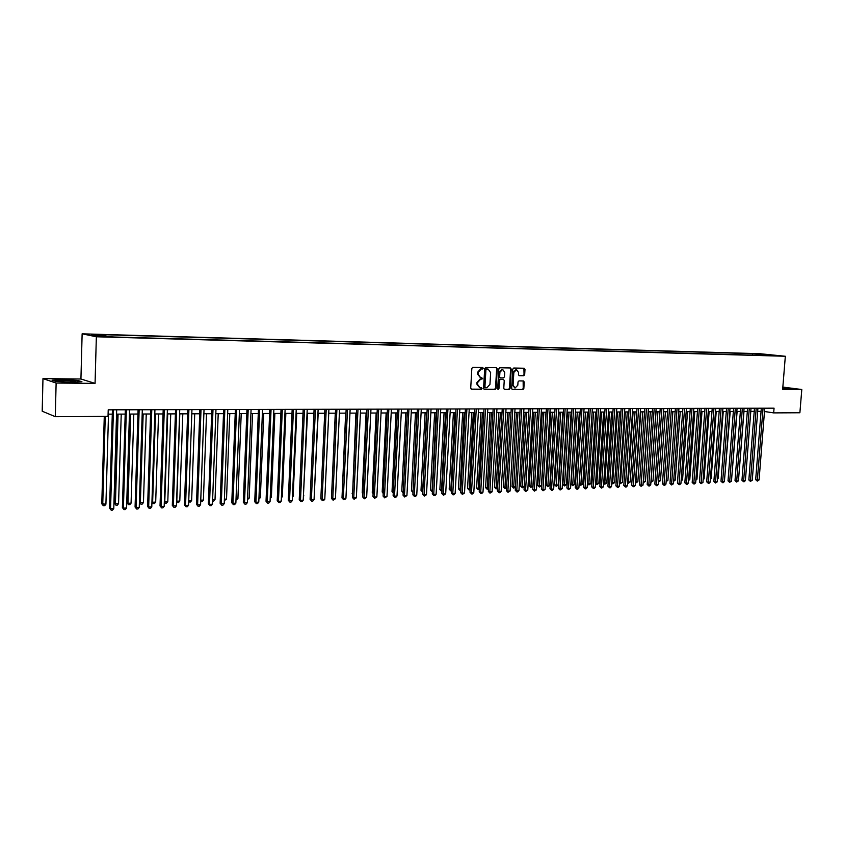 <?xml version="1.0" encoding="UTF-8"?>
<svg xmlns="http://www.w3.org/2000/svg" width="844" height="844" viewBox="0 0 844 844"><rect width="100%" height="100%" fill="white"/><g stroke="black" fill="none" stroke-linecap="round" stroke-linejoin="round"><path stroke-width="1.27" d="M483.232 368.248L482.684 367.467L472.83 367.288L471.838 368.374L470.72 388.124L471.501 389.221L481.375 389.306L482.061 388.546L481.523 387.776L479.941 387.744L477.461 384.242L477.556 382.606L480.7 379.146L482.652 378.407L480.542 377.595L478.042 374.071L478.137 372.426L481.28 368.976L483.232 368.248M480.31 377.563L477.44 373.976L477.535 372.331L480.679 368.881L481.935 368.912L482.304 367.467M471.205 389.126L480.774 389.2L481.175 387.776M479.677 387.702L476.86 384.147L476.955 382.501L480.088 379.04L481.354 379.061L481.745 377.627M756.319 353.731L761.478 354.163L756.319 353.731M523.734 375.77L524.673 374.715L525 369.313L524.251 368.237L513.743 368.037L512.793 369.102L511.633 388.451L512.382 389.527L522.89 389.611L523.839 388.546L524.229 382.037L523.491 380.961L518.965 380.908L518.016 381.963L517.815 385.212L515.072 388.04L513.078 385.159L513.838 372.426L516.56 369.609L518.585 372.51L518.459 374.62L519.208 375.707L523.734 375.77L523.111 375.675L524.05 374.62L523.892 368.227M782.662 389.337L801.8 389.506L799.89 412.758L773.684 412.895L774.053 408.179L108.222 409.825L108.032 416.398L55.293 416.672L56.126 383.049L95.066 383.387L96.353 336.777L785.331 356.263L782.662 389.337M497.264 368.828L496.483 367.72L485.68 367.52L484.699 368.596L483.57 388.229L484.34 389.316L495.154 389.401L496.124 388.324L497.264 368.828L496.145 367.72M499.806 367.784L510.398 367.973L511.232 369.071L510.071 388.44L509.122 389.506L504.522 389.464L503.773 388.388L504.237 380.517L503.478 379.431L500.397 379.389L499.426 380.454L498.952 388.673L498.213 389.422L497.686 388.662L498.846 368.849L499.806 367.784M94.444 334.773L100.098 334.846L94.444 334.773M96.353 336.777L82.132 333.823L760.011 353.72L785.331 356.263M752.415 355.134L752.531 353.689L103.031 334.688L105.764 335.237L106.027 336.292M752.531 353.689L775.056 355.429L767.607 355.218L772.45 355.704L114.636 337.02L97.366 336.039L91.468 334.825L105.764 335.237M95.066 383.387L80.929 379.009L42.97 378.618L56.126 383.049M42.97 378.618L42.2 411.207L55.293 416.672M801.8 389.506L782.852 387.09M80.929 379.009L82.132 333.823M764.495 411.503L773.684 412.895M108.095 414.161L112.294 414.151M116.556 414.13L125.197 414.087M129.438 414.077L137.952 414.035M142.182 414.014L150.57 413.982M154.79 413.961L163.05 413.929M167.26 413.908L175.404 413.876M179.593 413.855L187.621 413.824M191.799 413.803L199.712 413.771M203.868 413.75L211.675 413.718M215.821 413.697L223.512 413.666M227.648 413.655L235.223 413.613M239.348 413.602L246.817 413.571M250.921 413.549L258.285 413.518M262.378 413.497L269.637 413.465M273.72 413.454L280.873 413.423M284.945 413.402L292.003 413.37M296.054 413.36L303.017 413.328M307.058 413.307L313.915 413.275M317.945 413.265L324.708 413.233M324.993 494.943L328.738 413.212L335.395 413.191M339.393 413.17L345.966 413.138M349.965 413.127L356.442 413.096M360.42 413.075L366.813 413.054M370.78 413.032L377.089 413.011M381.045 412.99L387.259 412.959M391.205 412.948L397.334 412.916M401.259 412.906L407.304 412.874M411.228 412.864L417.189 412.832M421.093 412.822L426.98 412.79M430.862 412.779L436.664 412.748M440.547 412.737L446.276 412.705M450.137 412.695L455.781 412.663M459.642 412.653L465.202 412.632M469.053 412.611L474.539 412.589M478.369 412.568L483.791 412.547M487.61 412.526L492.959 412.505M496.757 412.494L502.032 412.463M505.83 412.452L511.031 412.431M514.808 412.41L519.946 412.389M523.713 412.378L528.777 412.357M532.543 412.336L537.533 412.315M541.278 412.294L546.205 412.273M549.95 412.262L554.814 412.241M558.538 412.22L563.328 412.199M567.041 412.188L571.778 412.167M575.481 412.146L580.155 412.136M583.837 412.115L588.447 412.094M592.129 412.083L596.676 412.062M600.348 412.041L604.831 412.02M608.492 412.009L612.913 411.988M616.563 411.977L620.931 411.956M624.56 411.935L628.875 411.925M632.494 411.904L636.756 411.883M640.364 411.872L644.563 411.851M648.16 411.84L652.306 411.819M655.904 411.809L659.987 411.788M663.563 411.767L667.604 411.756M671.17 411.735L675.158 411.724M678.713 411.703L682.638 411.693M686.193 411.672L690.065 411.661M693.599 411.64L697.429 411.629M700.963 411.608L704.74 411.598M708.253 411.577L711.977 411.566M715.48 411.545L719.162 411.534M722.664 411.513L726.294 411.503M729.775 411.482L733.362 411.471M736.833 411.461L740.367 411.439M743.838 411.429L747.33 411.408M745.663 477.103L750.791 411.397L754.23 411.376M757.669 411.366L761.066 411.355M757.912 355.292L757.237 354.163M764.675 354.385L764.59 355.482M71.118 382.3L81.942 381.752L77.743 380.433L62.92 379.652L52.001 380.18L55.999 381.509L71.118 382.3M782.789 387.807L786.418 388.493L782.736 388.483L790.617 388.335L782.831 387.354M484.045 389.221L494.542 389.295L495.512 388.219L496.652 368.733M486.598 369.071L485.912 369.82L484.92 387.037L486.84 387.818L489.953 384.368L490.638 372.626L488.138 369.102L485.986 368.976L485.311 369.735L485.912 369.82M485.342 387.776L484.319 386.942L485.311 369.735M485.986 368.976L487.315 368.997M504.237 389.369L508.51 389.401L509.459 388.335L510.609 368.986L510.114 367.973M503.003 379.357L499.785 379.294L498.815 380.359L498.329 388.567L498.952 388.673M497.897 389.274L498.329 388.567M504.723 372.341L502.665 369.419L499.912 372.257L499.648 376.783L500.408 377.869L503.499 377.912L504.459 376.846L504.723 372.341M502.212 369.345L499.3 372.162L499.912 372.257M500.27 377.838L499.036 376.688L499.3 372.162M518.933 375.622L523.111 375.675M516.085 369.535L513.215 372.341L513.838 372.426M514.882 388.008L512.456 385.064L513.215 372.341M512.086 389.432L522.267 389.506L523.217 388.44L523.143 380.961M104.276 416.419L101.786 503.805L105.922 504.206L108.517 414.161M105.257 416.408L102.746 504.343L103.369 505.778L101.786 503.805M105.922 504.206L104.635 505.725L103.369 505.778M112.421 409.815L109.572 508.172L110.564 508.721L113.444 409.815M113.782 508.584L112.474 510.124L111.186 510.177L110.564 508.721L113.782 508.584L116.683 409.804M111.186 510.177L109.572 508.172M64.598 380.454L58.078 380.823C58.088 381.425 61.855 381.826 69.377 382.005L75.084 381.804C76.878 381.161 73.375 380.718 64.598 380.454M52.813 380.444L63.036 379.948L77.405 380.707L80.876 381.804M782.81 387.554L789.921 388.462M117.063 414.13L114.436 503.267L115.417 503.805L118.561 503.668L121.23 414.109M118.065 414.119L115.417 503.805L116.018 505.229L114.436 503.267M118.561 503.668L117.284 505.176L116.018 505.229M129.649 414.077L126.959 502.739L127.961 503.277L131.073 503.14L133.806 414.056M130.672 414.066L127.961 503.277L128.541 504.691L126.959 502.739M131.073 503.14L129.786 504.638L128.541 504.691M143.153 414.014L140.368 502.75L143.448 502.613L146.244 414.003M139.418 502.254L140.927 504.163L139.418 502.328M143.448 502.613L142.161 504.111L140.927 504.163M155.496 413.961L152.637 502.222L155.686 502.096L158.556 413.95M151.952 501.885L153.186 503.636L151.941 502.201M155.686 502.096L154.41 503.583L153.186 503.636M125.323 409.783L122.391 507.603L123.403 508.151L126.357 409.783M126.589 508.014L125.281 509.544L124.005 509.607L123.403 508.151L126.589 508.014L129.575 409.773M124.005 509.607L122.391 507.603M138.089 409.751L135.072 507.044L136.106 507.592L139.144 409.751M139.249 507.455L137.952 508.974L136.686 509.027L136.106 507.592L139.249 507.455L142.32 409.741M136.686 509.027L135.072 507.044M150.707 409.72L147.616 506.495L148.66 507.033L151.783 409.72M151.783 506.896L150.485 508.415L149.23 508.468L148.66 507.033L151.783 506.896L154.927 409.709M149.23 508.468L147.616 506.495M163.198 409.688L160.022 505.946L161.098 506.484L164.295 409.688M164.179 506.347L162.881 507.856L161.647 507.909L161.098 506.484L164.179 506.347L167.397 409.678M161.647 507.909L160.022 505.946M167.713 413.908L164.78 501.716L167.798 501.589L170.741 413.898M164.348 501.494L165.318 503.108L164.327 502.064M167.798 501.589L166.521 503.066L165.318 503.108M175.541 409.667L172.303 505.398L173.389 505.936L176.66 409.656M176.449 505.799L175.151 507.297L173.927 507.36L173.389 505.936L176.449 505.799L179.74 409.656M173.927 507.36L172.303 505.398M179.793 413.855L176.807 501.199L179.793 501.072L182.8 413.845M176.607 501.104L177.324 502.602L176.575 501.937M179.793 501.072L178.517 502.549L177.324 502.602M187.769 409.635L184.446 504.87L185.564 505.398L188.908 409.625M188.581 505.261L187.284 506.759L186.081 506.811L185.564 505.398L188.581 505.261L191.947 409.625M186.081 506.811L184.446 504.87M188.739 500.692L191.651 500.576L194.721 413.792M191.651 500.576L190.385 502.032L188.708 501.79M189.204 502.085L188.739 500.808M199.859 409.604L196.473 504.332L197.601 504.86L201.02 409.604M200.587 504.733L199.3 506.21L198.097 506.273L197.601 504.86L200.587 504.733L204.026 409.593M198.097 506.273L196.473 504.332M200.756 500.186L203.393 500.081L206.527 413.739M203.393 500.081L202.127 501.526L200.703 501.463M200.956 501.579L200.724 500.925M211.823 409.572L208.362 503.815L209.512 504.332L212.994 409.572M212.466 504.206L211.179 505.683L209.998 505.735L209.512 504.332L212.466 504.206L215.969 409.562M209.998 505.735L208.362 503.815M212.635 499.69L215.02 499.585L218.216 413.687M212.593 501.083L213.754 501.03L215.02 499.585M224.398 499.184L226.519 499.099L229.779 413.644M226.519 499.099L224.346 500.576M236.035 498.698L237.913 498.614L241.215 413.592M237.913 498.614L235.982 500.081M247.556 498.203L249.18 498.139L252.546 413.539M249.18 498.139L247.503 499.585M258.96 497.728L260.342 497.665L263.761 413.497M260.342 497.665L258.908 499.089M270.249 497.243L271.388 497.2L274.87 413.444M271.388 497.2L270.196 498.54M281.421 496.768L282.318 496.736L285.852 413.402M282.318 496.736L281.379 497.802M292.478 496.304L293.153 496.272L296.74 413.349M293.153 496.272L292.446 497.074M303.418 495.839L307.511 413.307M303.872 495.818L303.397 496.356M314.263 495.386L318.177 413.265M335.279 413.191L331.65 494.173M223.66 409.54L220.136 503.288L221.297 503.815L224.852 409.54M224.23 503.678L222.943 505.155L221.772 505.208L221.297 503.815L224.23 503.678L227.796 409.53M221.772 505.208L220.136 503.288M235.381 409.519L231.783 502.781L232.965 503.298L236.584 409.509M235.866 503.172L234.579 504.628L233.419 504.68L232.965 503.298L235.866 503.172L239.506 409.509M233.419 504.68L231.783 502.781M246.975 409.488L243.315 502.275L244.517 502.781L248.199 409.488M247.387 502.655L246.1 504.111L244.95 504.163L244.517 502.781L247.387 502.655L251.079 409.477M244.95 504.163L243.315 502.275M258.443 409.456L254.73 501.769L255.943 502.275L259.688 409.456M258.781 502.148L257.504 503.594L256.365 503.646L255.943 502.275L258.781 502.148L262.547 409.445M256.365 503.646L254.73 501.769M269.806 409.424L266.029 501.273L267.253 501.779L271.061 409.424M270.059 501.652L268.793 503.087L267.664 503.14L267.253 501.779L270.059 501.652L273.889 409.414M267.664 503.14L266.029 501.273M281.041 409.403L277.212 500.777L278.446 501.273L282.318 409.403M281.231 501.157L279.955 502.591L278.847 502.634L278.446 501.273L281.231 501.157L285.114 409.393M278.847 502.634L277.212 500.777M292.172 409.372L288.279 500.292L289.534 500.787L293.459 409.372M292.288 500.661L291.022 502.085L289.914 502.138L289.534 500.787L292.288 500.661L296.233 409.361M289.914 502.138L288.279 500.292M303.186 409.351L299.23 499.806L300.506 500.302L304.494 409.34M303.228 500.175L301.962 501.6L300.875 501.642L300.506 500.302L303.228 500.175L307.227 409.34M300.875 501.642L299.23 499.806M314.095 409.319L310.086 499.321L311.373 499.817L315.413 409.319M314.063 499.701L312.808 501.104L311.721 501.157L311.373 499.817L314.063 499.701L318.125 409.308M311.721 501.157L310.086 499.321M324.887 409.298L320.825 498.857L322.123 499.342L326.217 409.287M324.792 499.226L323.537 500.629L322.461 500.671L322.123 499.342L324.792 499.226L328.907 409.287M322.461 500.671L320.825 498.857M335.574 409.266L331.46 498.382L332.768 498.867L336.914 409.266M335.416 498.751L333.095 500.197L332.768 498.867L335.416 498.751L339.573 409.256M333.095 500.197L331.46 498.382M346.156 409.245L341.989 497.918L343.308 498.403L347.517 409.234M345.934 498.287L344.679 499.68L343.624 499.722L343.308 498.403L345.934 498.287L350.144 409.234M343.624 499.722L341.989 497.918M345.65 413.138L342.179 493.803M355.915 413.096L352.602 493.445M352.581 493.972L352.085 493.265M366.085 413.054L362.213 492.833L362.931 493.086M362.888 493.814L362.213 492.833M376.16 413.011L372.246 492.411L373.153 492.717M373.101 493.656L372.246 492.411M356.632 409.213L352.412 497.454L353.752 497.939L358.004 409.213M356.347 497.823L354.058 499.258L353.752 497.939L356.347 497.823L360.61 409.203M354.058 499.258L352.412 497.454M367.003 409.192L362.73 497L364.091 497.475L368.395 409.182M366.655 497.369L364.376 498.793L364.091 497.475L366.655 497.369L370.97 409.182M364.376 498.793L362.73 497M377.279 409.161L372.964 496.557L374.325 497.021L378.682 409.161M376.867 496.916L374.609 498.329L374.325 497.021L376.867 496.916L381.235 409.15M374.609 498.329L372.964 496.557M387.449 409.14L383.081 496.103L384.463 496.578L388.862 409.14M386.985 496.462L384.727 497.876L384.463 496.578L386.985 496.462L391.394 409.129M384.727 497.876L383.081 496.103M386.141 412.969L382.184 491.989L383.271 492.358M383.218 493.487L382.184 491.989M397.524 409.108L393.114 495.66L394.507 496.135L398.948 409.108M396.996 496.019L395.762 497.38L394.76 497.422L394.507 496.135L396.996 496.019L401.459 409.108M394.76 497.422L393.114 495.66M396.026 412.927L392.017 491.577L393.304 491.999M393.241 493.17L392.017 491.577M407.504 409.087L403.052 495.228L404.445 495.692L408.939 409.087M406.924 495.576L404.698 496.979L404.445 495.692L406.924 495.576L411.418 409.076M404.698 496.979L403.052 495.228M405.816 412.885L401.776 491.166L403.232 491.609M407.219 412.874L403.21 491.989M403.168 492.812L401.776 491.166M417.39 409.066L412.885 494.795L414.298 495.249L418.835 409.055M416.746 495.143L415.512 496.494L414.531 496.536L414.298 495.249L416.746 495.143L421.293 409.055M414.531 496.536L412.885 494.795M415.512 412.843L411.429 490.765L413.075 491.197M416.925 412.832L413.011 492.316M413.011 492.453L411.429 490.765M427.18 409.045L422.633 494.362L424.057 494.816L428.636 409.034M426.484 494.711L424.279 496.093L424.057 494.816L426.484 494.711L431.062 409.034M424.279 496.093L422.633 494.362M425.123 412.8L420.998 490.353L422.823 490.786M426.547 412.79L422.612 492.052L420.998 490.353M436.875 409.013L432.286 493.94L433.721 494.394L438.342 409.013M436.116 494.289L434.892 495.618L433.932 495.66L433.721 494.394L436.116 494.289L440.747 409.002M433.932 495.66L432.286 493.94M434.639 412.758L430.482 489.963L432.476 490.375M436.074 412.748L432.096 491.651L430.482 489.963M446.476 408.992L441.845 493.518L443.29 493.962L447.953 408.992M445.674 493.856L443.49 495.228L443.29 493.962L445.674 493.856L450.337 408.981M443.49 495.228L441.845 493.518M444.071 412.716L439.872 489.562L442.045 489.963M445.516 412.716L441.486 491.24L439.872 489.562M455.992 408.971L451.318 493.096L452.774 493.55L457.48 408.96M455.127 493.445L453.914 494.763L452.964 494.806L452.774 493.55L455.127 493.445L459.843 408.96M452.964 494.806L451.318 493.096M453.407 412.674L449.187 489.172L451.519 489.562M454.863 412.674L450.791 490.849L449.187 489.172M451.445 490.818L450.791 490.849M465.413 408.95L460.708 492.685L462.174 493.128L466.911 408.939M464.506 493.023L462.354 494.384L462.174 493.128L464.506 493.023L469.253 408.939M462.354 494.384L460.708 492.685M462.67 412.642L458.408 488.781L460.908 489.172M464.137 412.632L460.022 490.448L458.408 488.781M460.835 490.417L460.022 490.448M474.75 408.918L470.002 492.274L471.479 492.717L476.259 408.918M473.79 492.611L472.577 493.919L471.648 493.962L471.479 492.717L473.79 492.611L478.58 408.907M471.648 493.962L470.002 492.274M471.838 412.6L467.544 488.402L470.203 488.771M473.315 412.589L469.158 490.058L467.544 488.402M470.14 489.942L469.158 490.058M484.002 408.897L479.223 491.862L480.7 492.305L485.522 408.897M482.99 492.2L481.776 493.508L480.858 493.55L480.7 492.305L482.99 492.2L487.821 408.886M480.858 493.55L479.223 491.862M480.932 412.558L476.596 488.022L479.424 488.381M482.42 412.547L478.21 489.668L476.596 488.022M479.36 489.362L478.21 489.668M493.17 408.876L488.349 491.461L489.837 491.904L494.689 408.876M492.115 491.799L489.995 493.139L489.837 491.904L492.115 491.799L496.968 408.865M489.995 493.139L488.349 491.461M489.942 412.516L485.574 487.642L488.549 488.001M491.43 412.516L487.188 489.277L485.574 487.642M488.507 488.781L487.188 489.277M502.243 408.855L497.39 491.06L498.899 491.503L503.784 408.855M501.146 491.398L499.933 492.696L499.036 492.727L498.899 491.503L501.146 491.398L506.041 408.844M499.036 492.727L497.39 491.06M498.867 412.484L494.468 487.262L497.601 487.61M500.365 412.473L496.082 488.898L494.468 487.262M497.559 488.222L496.082 488.898M511.242 408.834L506.358 490.67L507.866 491.102L512.793 408.823M510.092 491.008L508.004 492.326L507.866 491.102L510.092 491.008L515.03 408.823M508.004 492.326L506.358 490.67M507.708 412.442L503.288 486.893L506.558 487.231M509.227 412.442L504.891 488.518L503.288 486.893M506.537 487.663L504.891 488.518M520.157 408.812L515.241 490.28L516.76 490.712L521.719 408.802M518.965 490.607L517.762 491.894L516.887 491.925L516.76 490.712L518.965 490.607L523.934 408.802M516.887 491.925L515.241 490.28M516.475 412.41L512.023 486.524L515.452 486.861M517.994 412.399L513.637 488.148L512.023 486.524M515.431 487.115L513.637 488.148M528.998 408.791L524.04 489.889L525.569 490.311L530.559 408.781M527.764 490.216L525.685 491.535L525.569 490.311L527.764 490.216L532.754 408.781M525.685 491.535L524.04 489.889M525.168 412.368L520.685 486.165L524.251 486.482M526.698 412.357L522.288 487.769L520.685 486.165M524.251 486.577L522.288 487.769M537.755 408.77L532.764 489.509L534.305 489.931L539.327 408.76M536.467 489.837L534.41 491.145L534.305 489.931L536.467 489.837L541.5 408.76M534.41 491.145L532.764 489.509M533.777 412.326L529.262 485.796L530.77 486.207L532.902 486.123L537.459 412.315M535.318 412.326L530.876 487.399L529.262 485.796M532.902 486.123L530.876 487.399M546.427 408.749L541.415 489.119L542.956 489.541L548.009 408.739M545.108 489.446L543.051 490.754L542.956 489.541L545.108 489.446L550.172 408.739M543.051 490.754L541.415 489.119M542.323 412.294L537.776 485.437L539.284 485.849L541.405 485.754L545.984 412.273M543.863 412.283L539.379 487.041L537.776 485.437M541.405 485.754L539.379 487.041M555.035 408.718L549.982 488.75L551.533 489.161L556.618 408.718M553.664 489.066L552.472 490.332L551.617 490.364L551.533 489.161L553.664 489.066L558.76 408.718M551.617 490.364L549.982 488.75M550.784 412.262L546.205 485.089L547.724 485.49L549.824 485.406L554.434 412.241M552.335 412.252L547.819 486.671L546.205 485.089M549.824 485.406L547.819 486.671M563.549 408.696L558.475 488.37L560.036 488.792L565.142 408.696M562.146 488.697L560.11 489.984L560.036 488.792L562.146 488.697L567.274 408.696M560.11 489.984L558.475 488.37M559.171 412.22L554.571 484.73L556.091 485.142L558.169 485.047L562.811 412.21M560.722 412.21L556.175 486.313L554.571 484.73M558.169 485.047L556.175 486.313M572 408.686L566.894 488.001L568.455 488.412L573.604 408.675M570.555 488.317L568.529 489.604L568.455 488.412L570.555 488.317L575.703 408.675M568.529 489.604L566.894 488.001M567.484 412.188L562.864 484.382L564.393 484.783L566.451 484.699L571.114 412.167M569.046 412.178L564.467 485.954L562.864 484.382M566.451 484.699L564.467 485.954M580.377 408.665L575.239 487.632L576.811 488.043L581.98 408.654M578.889 487.948L577.707 489.193L576.874 489.225L576.811 488.043L578.889 487.948L584.069 408.654M576.874 489.225L575.239 487.632M575.724 412.146L571.071 484.034L572.612 484.435L574.659 484.351L579.353 412.136M577.296 412.146L572.675 485.606L571.071 484.034M574.659 484.351L572.675 485.606M588.679 408.644L583.51 487.262L585.092 487.674L590.294 408.633M587.15 487.589L585.968 488.824L585.145 488.855L585.092 487.674L587.15 487.589L592.351 408.633M585.145 488.855L583.51 487.262M583.9 412.115L579.227 483.696L580.767 484.087L582.793 484.002L587.508 412.104M585.483 412.104L580.83 485.258L579.227 483.696M582.793 484.002L580.83 485.258M596.908 408.623L591.707 486.904L593.3 487.315L598.523 408.612M595.336 487.22L594.165 488.454L593.343 488.486L593.3 487.315L595.336 487.22L600.569 408.612M593.343 488.486L591.707 486.904M593.585 412.072L588.848 483.749L590.863 483.665L595.6 412.062M587.424 483.39L588.848 483.749L588.901 484.91L587.413 483.517M590.863 483.665L588.901 484.91M605.064 408.601L599.841 486.545L601.434 486.956L606.688 408.591M603.46 486.861L601.477 488.127L601.434 486.956L603.46 486.861L608.714 408.591M601.477 488.127L599.841 486.545M601.624 412.041L596.866 483.412L598.86 483.327L603.629 412.03M595.611 483.095L596.866 483.412L596.908 484.561L595.59 483.412M598.86 483.327L596.908 484.561M613.145 408.58L607.902 486.186L609.495 486.598L614.78 408.57M611.499 486.503L610.339 487.726L609.537 487.758L609.495 486.598L611.499 486.503L616.795 408.57M609.537 487.758L607.902 486.186M609.6 411.999L604.81 483.074L606.794 482.99L611.583 411.999M603.724 482.8L604.81 483.074L604.853 484.224L603.692 483.317M606.794 482.99L604.853 484.224M621.163 408.559L615.888 485.838L617.491 486.239L622.798 408.559M619.485 486.155L618.314 487.368L617.523 487.399L617.491 486.239L619.485 486.155L624.792 408.549M617.523 487.399L615.888 485.838M617.502 411.967L612.691 482.736L614.654 482.652L619.464 411.956M611.773 482.515L612.691 482.736L612.723 483.886L611.731 483.211M614.654 482.652L612.723 483.886M629.107 408.538L623.811 485.49L625.425 485.891L630.753 408.538M627.398 485.796L626.227 487.009L625.446 487.041L625.425 485.891L627.398 485.796L632.736 408.528M625.446 487.041L623.811 485.49M625.341 411.935L620.509 482.409L622.45 482.325L627.282 411.925M619.749 482.219L620.509 482.409L620.53 483.549L619.696 483.095M622.45 482.325L620.53 483.549M636.988 408.517L631.671 485.142L633.285 485.543L638.634 408.517M635.237 485.448L634.076 486.661L633.295 486.693L633.285 485.543L635.237 485.448L640.596 408.507M633.295 486.693L631.671 485.142M633.106 411.904L628.252 482.082L630.183 481.998L635.036 411.893M627.662 481.935L628.274 483.222L627.588 482.99M630.183 481.998L628.274 483.222M644.795 408.496L639.457 484.804L641.081 485.194L646.451 408.496M643.012 485.11L641.081 486.344L641.081 485.194L643.012 485.11L648.403 408.496M641.081 486.344L639.457 484.804M640.807 411.872L635.943 481.755L637.853 481.671L642.727 411.861M635.5 481.65L635.426 482.757M637.853 481.671L635.943 482.884M652.539 408.485L647.179 484.456L648.804 484.846L654.206 408.475M650.724 484.762L649.574 485.965L648.804 485.996L648.804 484.846L650.724 484.762L656.136 408.475M648.804 485.996L647.179 484.456M648.456 411.84L643.561 481.428L645.46 481.354L650.355 411.83M643.276 481.365L643.202 482.473M645.46 481.354L643.561 482.557M660.219 408.464L654.838 484.118L656.474 484.509L661.896 408.454M658.373 484.424L657.223 485.616L656.463 485.648L656.474 484.509L658.373 484.424L663.806 408.454M656.463 485.648L654.838 484.118M656.031 411.809L651.114 481.112L652.992 481.027L657.919 411.798M650.988 481.08L650.914 482.188M652.992 481.027L651.114 482.23M667.836 408.443L662.434 483.781L664.07 484.171L669.514 408.443M665.958 484.087L664.808 485.279L664.049 485.311L664.07 484.171L665.958 484.087L671.413 408.433M664.049 485.311L662.434 483.781M658.636 480.795L660.472 480.711L665.41 411.767M660.472 480.711L658.552 481.903M658.605 481.913L658.605 481.164M675.39 408.422L669.967 483.454L671.602 483.834L677.067 408.422M673.48 483.76L671.581 484.973L671.602 483.834L673.48 483.76L678.945 408.412M671.581 484.973L669.967 483.454M666.222 480.468L667.899 480.405L672.847 411.735M667.899 480.405L666.138 481.586M682.88 408.401L677.426 483.127L679.082 483.506L684.568 408.401M680.939 483.422L679.789 484.604L679.051 484.635L679.082 483.506L680.939 483.422L686.425 408.401M679.051 484.635L677.426 483.127M673.744 480.152L675.253 480.088L680.222 411.703M675.253 480.088L673.66 481.27M690.308 408.39L684.843 482.8L686.489 483.179L691.996 408.38M688.335 483.095L687.195 484.266L686.457 484.298L686.489 483.179L688.335 483.095L693.842 408.38M686.457 484.298L684.843 482.8M681.203 479.835L682.553 479.782L687.543 411.672M682.553 479.782L681.119 480.943M697.671 408.369L692.185 482.473L693.842 482.852L699.37 408.369M695.667 482.768L694.528 483.939L693.8 483.971L693.842 482.852L695.667 482.768L701.195 408.359M693.8 483.971L692.185 482.473M688.599 479.519L689.791 479.476L694.802 411.64M689.791 479.476L688.514 480.626M704.972 408.348L699.465 482.156L701.132 482.525L706.671 408.348M702.946 482.452L701.079 483.644L701.132 482.525L702.946 482.452L708.496 408.338M701.079 483.644L699.465 482.156M695.931 479.213L696.965 479.17L701.997 411.608M696.965 479.17L695.846 480.31M712.22 408.338L706.692 481.829L708.359 482.209L713.929 408.327M710.163 482.124L709.023 483.285L708.306 483.317L708.359 482.209L710.163 482.124L715.733 408.327M708.306 483.317L706.692 481.829M703.21 478.907L704.096 478.864L709.139 411.577M704.096 478.864L703.136 479.846M719.404 408.317L713.866 481.513L715.533 481.892L721.114 408.317M717.316 481.808L715.469 483L715.533 481.892L717.316 481.808L722.907 408.306M715.469 483L713.866 481.513M710.426 478.601L711.154 478.569L716.218 411.545M711.154 478.569L710.363 479.381M726.536 408.296L720.976 481.207L722.643 481.576L728.245 408.296M724.416 481.491L723.287 482.641L722.58 482.673L722.643 481.576L724.416 481.491L730.018 408.285M722.58 482.673L720.976 481.207M717.579 478.295L718.17 478.274L723.245 411.513M718.17 478.274L717.537 478.917M733.605 408.285L728.024 480.89L729.701 481.259L735.324 408.274M731.463 481.185L729.627 482.357L729.701 481.259L731.463 481.185L737.076 408.274M729.627 482.357L728.024 480.89M724.679 477.999L730.218 411.482M740.621 408.264L735.019 480.584L736.706 480.953L742.34 408.264M738.447 480.869L736.622 482.04L736.706 480.953L738.447 480.869L744.081 408.253M736.622 482.04L735.019 480.584M731.727 477.693L737.129 411.45M747.573 408.243L741.96 480.278L743.648 480.647L749.293 408.243M745.379 480.563L744.25 481.702L743.564 481.734L743.648 480.647L745.379 480.563L751.023 408.232M743.564 481.734L741.96 480.278M738.711 477.398L743.986 411.429M754.473 408.232L748.85 479.972L750.538 480.341L756.203 408.222M752.247 480.257L750.443 481.418L750.538 480.341L752.247 480.257L757.923 408.222M750.443 481.418L748.85 479.972M761.32 408.211L755.675 479.677L757.363 480.036L763.05 408.211M759.072 479.962L757.279 481.112L757.363 480.036L759.072 479.962L764.748 408.201M757.279 481.112L755.675 479.677M480.679 368.881L481.28 368.976M477.535 372.331L478.137 372.426M477.44 373.976L478.042 374.071M481.354 379.061L481.966 379.156M480.088 379.04L480.7 379.146M476.955 382.501L477.556 382.606M476.86 384.147L477.461 384.242M480.774 389.2L481.375 389.306M481.935 368.912L482.546 368.997M495.512 388.219L496.124 388.324M494.542 389.295L495.154 389.401M484.319 386.942L484.92 387.037M510.609 368.986L511.232 369.071M509.459 388.335L510.071 388.44M508.51 389.401L509.122 389.506M502.792 379.325L503.404 379.431M499.785 379.294L500.397 379.389M498.815 380.359L499.426 380.454M499.036 376.688L499.648 376.783M512.456 385.064L513.078 385.159M523.607 381.942L524.229 382.037M523.217 388.44L523.839 388.546M522.267 389.506L522.89 389.611M524.377 369.229L525 369.313M524.05 374.62L524.673 374.715M484.857 387.702L485.406 387.797M487.537 369.018L488.138 369.102M502.866 379.336L503.478 379.431M502.053 369.324L502.665 369.419M499.796 377.774L500.344 377.859M515.937 369.514L516.56 369.609M58.858 381.298L58.078 380.823"/></g></svg>
